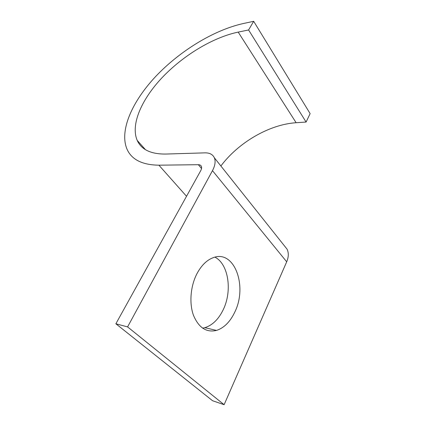 <?xml version="1.0" encoding="UTF-8"?>
<svg xmlns="http://www.w3.org/2000/svg" width="426" height="426" viewBox="0 0 426 426"><rect width="100%" height="100%" fill="white"/><g stroke="black" fill="none" stroke-linecap="round" stroke-linejoin="round"><path stroke-width="0.64" d="M214.944 257.15C228.538 264.024 232.511 290.883 223.203 309.75C218.581 319.266 212.462 325.24 204.853 327.674L202.59 328.153M196.807 273.961C190.491 286.315 189.096 303.264 193.457 315.277C198.702 327.706 206.381 332.754 216.504 330.427C224.081 327.913 230.178 321.806 234.785 312.104C247.767 286.251 234.438 249.476 213.325 257.634C206.807 260.014 201.296 265.457 196.807 273.961M296.123 122.72L306.097 122.049L248.592 29.969L238.187 32.099L296.123 122.72C269.099 124.456 238.299 142.689 220.886 165.991M115.872 323.776L212.553 400.722L224.119 404.7L127.587 326.902L115.872 323.776L200.705 170.698C201.631 168.973 201.849 167.519 201.365 166.326C200.854 165.245 199.847 164.697 198.346 164.697L158.893 165.187C142.3 164.958 131.687 159.649 127.054 149.265C119.099 130.771 132.097 101.58 155.767 76.387C179.602 51.184 213.501 30.145 243.289 23.537L253.678 21.3L310.128 113.625L306.097 122.049M253.678 21.3L248.592 29.969M224.119 404.7L286.698 261.814C288.69 257.038 288.812 252.82 287.055 249.146L284.35 245.749M127.587 326.902L212.473 170.656C215.151 165.554 215.774 161.262 214.347 157.774C212.75 154.414 209.619 152.774 204.97 152.859L165.528 154.058C150.767 154.132 141.325 149.579 137.209 140.399C130.415 124.616 141.565 99.375 162.247 77.495C183.042 55.604 212.659 37.467 238.187 32.099M158.893 165.187L186.529 196.28M198.346 164.697L201.53 168.542M212.473 170.656L286.698 261.814M216.504 330.427L204.853 327.674M214.347 157.774L287.055 249.146M137.209 140.399L145.436 149.659"/></g></svg>
